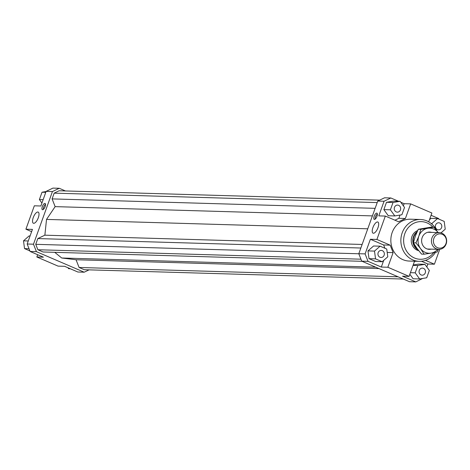 <?xml version="1.0" encoding="UTF-8"?>
<svg xmlns="http://www.w3.org/2000/svg" width="470" height="470" viewBox="0 0 470 470"><rect width="100%" height="100%" fill="white"/><g stroke="black" fill="none" stroke-linecap="round" stroke-linejoin="round"><path stroke-width="0.7" d="M418.118 249.917A10.463 9.518 -88.3 0 1 412.813 241.198A10.463 9.518 -88.3 0 1 417.102 231.769M417.548 249.159A10.205 9.277 -88.3 0 1 413.471 242.925M413.424 242.696A10.205 9.277 -88.3 0 1 416.772 232.503M417.337 248.871L416.003 246.991M441.853 233.185A8.372 7.614 91.7 0 0 439.291 232.615A8.372 7.614 91.7 0 0 431.589 239.324A8.372 7.614 91.7 0 0 436.236 248.783A8.372 7.614 91.7 0 0 438.804 249.353A8.372 7.614 91.7 0 0 446.5 242.643A8.372 7.614 91.7 0 0 441.853 233.185M442.317 234.336A7.162 6.515 -88.3 0 1 445.971 243.613A7.162 6.515 -88.3 0 1 437.517 247.684A7.162 6.515 -88.3 0 1 433.863 238.402A7.162 6.515 -88.3 0 1 442.317 234.336M415.727 246.979L416.109 247.15M418.717 250.68A10.463 9.518 -88.3 0 1 417.248 250.199A10.463 9.518 -88.3 0 1 411.238 240.27A10.463 9.518 -88.3 0 1 417.648 230.576M373.421 233.249A6.069 2.379 113.3 0 1 373.057 233.173A6.069 2.379 113.3 0 1 373.098 227.092A6.069 2.379 113.3 0 1 377.492 221.946A6.069 2.379 113.3 0 1 377.856 222.022A6.069 2.379 113.3 0 1 377.821 228.109A6.069 2.379 113.3 0 1 373.421 233.249M33.74 223.321A6.069 2.379 113.3 0 1 33.382 223.244A6.069 2.379 113.3 0 1 33.417 217.158A6.069 2.379 113.3 0 1 37.812 212.011A6.069 2.379 113.3 0 1 38.176 212.093A6.069 2.379 113.3 0 1 38.141 218.174A6.069 2.379 113.3 0 1 33.74 223.321M374.431 219.443A3.402 1.334 113.3 0 1 374.232 219.396A3.402 1.334 113.3 0 1 374.249 215.988A3.402 1.334 113.3 0 1 376.717 213.104A3.402 1.334 113.3 0 1 376.916 213.145A3.402 1.334 113.3 0 1 376.899 216.558A3.402 1.334 113.3 0 1 374.431 219.443M377.369 213.932A3.402 1.334 -66.7 0 0 375.107 219.184M42.594 209.738A3.402 1.334 113.3 0 1 42.388 209.696A3.402 1.334 113.3 0 1 42.412 206.289A3.402 1.334 113.3 0 1 44.873 203.404A3.402 1.334 113.3 0 1 45.079 203.445A3.402 1.334 113.3 0 1 45.055 206.859A3.402 1.334 113.3 0 1 42.594 209.738M45.525 204.233A3.402 1.334 -66.7 0 0 43.269 209.485M396.275 211.905A3.531 3.214 -88.3 0 1 394.318 207.916A3.531 3.214 -88.3 0 1 397.567 205.084A3.531 3.214 -88.3 0 1 398.648 205.325A3.531 3.214 -88.3 0 1 400.605 209.314A3.531 3.214 -88.3 0 1 397.356 212.146A3.531 3.214 -88.3 0 1 396.275 211.905M384.125 255.234A3.531 3.214 -88.3 0 1 381.041 257.478A3.531 3.214 -88.3 0 1 378.156 252.666A3.531 3.214 -88.3 0 1 381.246 250.416A3.531 3.214 -88.3 0 1 384.125 255.234M423.458 268.352A3.531 3.214 -88.3 0 1 425.421 272.341A3.531 3.214 -88.3 0 1 422.172 275.173A3.531 3.214 -88.3 0 1 421.091 274.932A3.531 3.214 -88.3 0 1 419.128 270.943A3.531 3.214 -88.3 0 1 422.377 268.112A3.531 3.214 -88.3 0 1 423.458 268.352M435.608 225.03A3.531 3.214 -88.3 0 1 438.698 222.78A3.531 3.214 -88.3 0 1 441.583 227.597A3.531 3.214 -88.3 0 1 438.492 229.842A3.531 3.214 -88.3 0 1 435.608 225.03M419.275 261.344L409.258 261.056A20.933 19.029 -88.3 0 1 402.849 259.628A20.933 19.029 -88.3 0 1 390.864 239.077A20.933 19.029 -88.3 0 1 404.87 219.966A20.933 19.029 -88.3 0 1 410.48 219.208L420.497 219.502A20.933 19.029 91.7 0 0 401.251 236.281A20.933 19.029 91.7 0 0 412.866 259.922A20.933 19.029 91.7 0 0 419.275 261.344A20.933 19.029 91.7 0 0 435.473 252.343M436.783 230.688A20.933 19.029 91.7 0 0 426.907 220.924A20.933 19.029 91.7 0 0 420.497 219.502M433.734 252.666A18.841 17.131 -88.3 0 1 414.44 257.995A18.841 17.131 -88.3 0 1 404.835 233.602A18.841 17.131 -88.3 0 1 427.071 222.903A18.841 17.131 -88.3 0 1 432.958 227.157M27.172 244.012L30.109 251.468L36.425 251.656L33.488 244.2L27.172 244.012L32.436 229.389L25.903 229.201L34.328 205.801L40.861 205.995L46.125 191.372L52.44 191.554L59.238 188.288L52.922 188.106L46.125 191.372M30.109 251.468L43.375 257.178L36.842 256.984L37.659 254.717M33.488 244.2L52.44 191.554M394.941 220.201L398.865 218.315L400.035 215.06M365.108 253.894L358.798 253.712L361.73 261.161L368.045 261.349L365.108 253.894L370.378 239.271L376.905 239.459L385.329 216.065L398.601 221.775L405.393 218.503L398.865 218.315M385.329 216.065L378.797 215.871L384.061 201.248L390.858 197.982L384.542 197.8L377.751 201.066L358.798 253.712M431.072 215.284L438.628 218.532L438.851 219.102M439.761 249.312L434.403 264.199L427.876 264.005L426.813 266.954M422.671 278.452L415.815 281.894L409.499 281.712L361.73 261.161M441.001 232.879L445.237 229.166L444.197 221.405L437.558 218.544L431.025 218.356L429.48 219.713M377.751 201.066L384.061 201.248M415.815 281.894L402.543 276.19L409.076 276.378L387.844 267.248L381.317 267.054L368.045 261.349M427.876 264.005L421.508 261.267M409.84 274.251L413.106 278.769L419.639 278.963L426.707 277.776L429.339 270.456L424.909 264.328L418.376 264.134L413.171 265.01M384.936 248.266L383.643 244.976L370.378 239.271M387.198 252.449L393.114 252.625L390.176 245.17L383.643 244.976M376.905 239.459L390.176 245.17M415.427 261.232L414.34 261.755L409.076 276.378M89.053 269.862L84.189 272.201L77.873 272.018L64.607 266.308L58.074 266.12L36.842 256.984M59.238 188.288L65.43 190.949M31.619 231.657L25.903 229.201M403.36 205.819L404.13 203.692L410.663 203.88L431.889 213.016L428.716 221.828M390.858 197.982L398.46 201.254M400.781 202.253L404.13 203.692M386.499 202.294L383.861 209.614L388.296 215.742L394.829 215.936L401.897 214.749L404.529 207.434L400.093 201.301L393.566 201.107L386.499 202.294L393.032 202.488L390.394 209.802L383.861 209.614M70.271 268.746L68.638 268.699L67.95 267.747M29.88 250.898L24.54 248.595L29.028 248.73M24.54 248.595L23.5 240.834L29.099 235.922L30.074 235.952M23.5 240.834L28.27 240.969M41.924 203.046L39.392 199.544L42.03 192.224L45.778 192.336M39.392 199.544L43.146 199.65M42.03 192.224L46.06 191.549M437.558 218.544L431.954 223.456L431.084 223.432M431.954 223.456L432.065 224.266M424.909 264.328L417.842 265.509L413.042 265.374M417.842 265.509L415.21 272.829L410.404 272.688M415.21 272.829L419.639 278.963M425.526 260.374L434.403 264.199M369.009 258.664L375.647 261.52L382.18 261.714L387.779 256.802L386.74 249.041L380.101 246.186L373.574 245.992L367.969 250.904L369.009 258.664L375.542 258.858L382.18 261.714M380.101 246.186L374.502 251.092L367.969 250.904M374.502 251.092L375.542 258.858M381.317 267.054L383.726 260.357M393.114 252.625L387.844 267.248M410.663 203.88L405.393 218.503M390.394 209.802L394.829 215.936M400.093 201.301L393.032 202.488M379.678 200.138L59.108 190.767L54.168 193.147L52.1 198.898L55.143 206.63L46.53 219.414L44.861 235.182L362.129 244.459M46.53 219.414L367.763 228.802M44.861 235.182L37.812 238.572L360.843 248.019M37.812 238.572L35.744 244.324L358.822 253.771M35.744 244.324L37.876 249.746L360.954 259.193M37.876 249.746L43.093 251.991L362.082 261.314M54.737 252.331L61.723 258.001L375.712 267.177M84.189 272.201L36.425 251.656M61.723 258.001L76.052 259.745L79.095 267.477L84.318 269.721L403.307 279.051M76.052 259.745L379.026 268.605M79.095 267.477L398.09 276.807M54.168 193.147L377.198 202.588M52.1 198.898L375.13 208.339M55.143 206.63L372.41 215.9M438.216 232.585A12.561 11.421 91.7 0 0 433.675 229.008A12.561 11.421 91.7 0 0 427.806 228.291A12.561 11.421 91.7 0 0 418.852 236.134A12.561 11.421 91.7 0 0 420.509 248.554A12.561 11.421 91.7 0 0 425.256 252.402A12.561 11.421 91.7 0 0 431.125 253.118L424.134 254.2L420.509 248.554L415.95 242.878L418.852 236.134L420.815 229.372L433.863 227.18L438.422 232.856M431.137 249.129A8.636 7.849 -88.3 0 1 426.572 248.748A8.636 7.849 -88.3 0 1 422.031 237.967A8.636 7.849 -88.3 0 1 431.625 232.392M438.434 249.341L437.182 252.008L431.125 253.118A12.561 11.421 91.7 0 0 437.729 249.323M433.863 227.18L431.313 227.104L418.265 229.295L415.368 236.034L413.4 242.802L417.025 248.448L421.584 254.123L424.134 254.2M418.265 229.295L420.815 229.372M413.4 242.802L415.95 242.878M439.291 232.615L427.794 232.28M438.804 249.353L427.301 249.018"/></g></svg>
